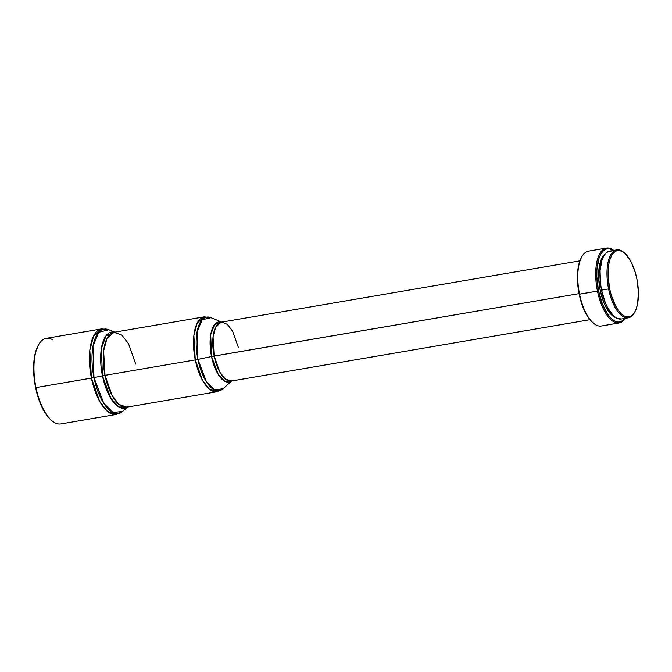 <?xml version="1.0" encoding="UTF-8"?>
<svg xmlns="http://www.w3.org/2000/svg" width="672" height="672" viewBox="0 0 672 672"><rect width="100%" height="100%" fill="white"/><g stroke="black" fill="none" stroke-linecap="round" stroke-linejoin="round"><path stroke-width="1.01" d="M38.556 344.82L38.111 345.626A42.596 18.094 80.3 0 0 35.591 387.576L35.994 387.576A43.411 18.438 -99.7 0 1 38.556 344.82A43.411 18.438 -99.7 0 1 53.113 340.024M114.803 332.136L108.847 329.734L101.657 328.877L46.225 338.36A43.411 18.438 80.3 0 0 35.994 387.576L91.426 378.092A43.411 18.438 -99.7 0 1 101.657 328.877L93.685 335.899L89.83 350.179L91.426 378.092L93.988 377.605L92.971 346.29L98.75 332.287L108.847 329.734A42.756 18.161 80.3 0 0 93.988 377.605L102.455 375.833A38.64 16.414 -99.7 0 1 114.635 332.17L106.058 335.74L101.371 348.508L102.455 375.833L105.025 375.337L112.199 395.665L118.944 404.384L126.79 407.165L128.478 406.249M135.736 364.098L128.562 343.778L121.817 335.059L113.98 332.279A37.985 16.136 80.3 0 0 105.025 375.337L102.455 375.833A38.64 16.414 -99.7 0 0 127.445 407.047L118.885 406.98L110.914 398.471L102.455 375.833L93.988 377.605A42.756 18.161 80.3 0 0 122.791 411.272L113.182 412.591L103.874 403.486L93.988 377.605L91.426 378.092L99.624 401.318L107.335 411.281L116.29 414.464A43.411 18.438 -99.7 0 1 91.426 378.092L35.994 387.576A43.411 18.438 80.3 0 0 60.858 423.94L116.29 414.464L122.791 411.272L127.613 407.022M238.283 347.206L232.646 331.237L227.346 324.383L210.983 317.688L204.229 316.84L113.98 332.279L107.008 338.419L103.631 350.918L105.025 375.337L195.275 359.906A37.985 16.136 -99.7 0 1 204.229 316.84L197.257 322.988L193.88 335.479L195.275 359.906L197.904 359.402L197.039 331.993L202.129 319.796L210.983 317.688A37.304 15.842 80.3 0 0 197.904 359.402L211.52 356.538A30.526 12.97 -99.7 0 1 221.525 322.14L214.578 324.593L210.714 334.656L211.52 356.538L214.15 356.034L219.786 372.002L225.086 378.857L231.252 381.041L232.168 380.503L223.129 388.685L214.738 389.97L206.573 382.057L197.904 359.402A37.304 15.842 80.3 0 0 223.129 388.685L217.039 391.726A37.985 16.136 -99.7 0 1 195.275 359.906L202.448 380.226L209.194 388.945L217.039 391.726L126.79 407.165A37.985 16.136 80.3 0 1 105.025 375.337L195.275 359.906L211.52 356.538L218.35 374.657L224.784 381.301L231.588 380.982A30.526 12.97 -99.7 0 1 211.52 356.538L579.054 293.63L214.15 356.034A29.845 12.676 80.3 0 0 231.252 381.041L589.949 319.696M221.189 322.199A29.845 12.676 80.3 0 0 214.15 356.034L213.058 336.848L215.704 327.029L221.189 322.199L579.886 260.854M606.438 248.06L588.521 251.118A37.985 16.136 80.3 0 0 579.566 294.185A37.985 16.136 -99.7 0 1 581.809 256.771L581.364 257.578A37.17 15.792 80.3 0 0 579.172 294.185L597.484 291.119A37.985 16.136 -99.7 0 1 606.438 248.06A37.985 16.136 -99.7 0 1 613.721 250.387A37.985 16.136 80.3 0 0 597.484 291.119L598.534 290.875A37.17 15.792 -99.7 0 1 613.595 250.412L609.185 248.682L606.11 249.052L603.322 250.824L600.928 253.924L599.021 258.233L596.929 269.766L596.828 276.553L598.534 290.875L597.484 291.119A37.985 16.136 80.3 0 0 625.338 318.318A37.985 16.136 -99.7 0 1 619.24 322.938A37.985 16.136 -99.7 0 1 597.484 291.119L579.566 294.185A37.985 16.136 80.3 0 0 601.322 326.004L619.24 322.938M600.18 290.27L601.549 290.035L600.18 290.27A33.104 14.062 80.3 0 0 615.821 317.68L611.654 314.992L606.127 307.415L603.742 302.274L600.18 290.27A33.104 14.062 80.3 0 1 604.951 254.159L602.314 257.368L599.407 265.969L598.66 277.519L600.18 290.27M616.72 249.875L609.697 251.076A34.457 14.633 80.3 0 0 601.574 290.144L608.597 288.943A34.457 14.633 -99.7 0 1 616.72 249.875A34.457 14.633 -99.7 0 1 624.506 253.008M624.851 253.302L624.162 252.689A34.457 14.633 80.3 0 0 609.756 256.788A34.457 14.633 80.3 0 0 608.597 288.943L609.647 288.7A33.642 14.288 -99.7 0 1 610.789 257.3A33.642 14.288 -99.7 0 1 624.851 253.302A33.642 14.288 -99.7 0 1 636.854 278.746L638.4 291.698L637.644 303.45L636.418 308.288L634.687 312.186L632.52 314.992L630 316.596L627.22 316.932L624.28 316L621.306 313.816L618.408 310.489L615.686 306.121L611.226 295.016L609.647 288.7L608.101 275.738L608.857 263.995L610.084 259.148L611.814 255.251L613.981 252.445L616.501 250.841L619.282 250.505L622.222 251.446L625.195 253.621L630.815 261.316L635.275 272.42L636.854 278.746A33.642 14.288 -99.7 0 1 634.864 311.875A33.642 14.288 -99.7 0 1 609.647 288.7L608.597 288.943A34.457 14.633 80.3 0 0 634.418 312.682L634.864 311.875M611.444 251.026L608.588 251.37L606.01 253.016L603.784 255.889L602.02 259.879L600.079 270.572L600.491 283.475L601.574 290.144A34.457 14.633 80.3 0 0 621.314 319.007L628.337 317.806A34.457 14.633 -99.7 0 1 608.597 288.943L601.574 290.144L605.279 302.635L607.757 307.986L613.511 315.874L616.56 318.1L621.373 318.998M634.645 312.27A34.457 14.633 -99.7 0 1 628.337 317.806M625.212 318.343L621.02 321.695L617.946 322.073L614.704 321.04L611.419 318.629L608.21 314.95L602.532 304.357L598.534 290.875A37.17 15.792 -99.7 0 0 625.212 318.343M593.116 322.904A37.985 16.136 -99.7 0 1 579.566 294.185L579.172 294.185A37.17 15.792 80.3 0 0 592.427 322.291L593.116 322.904M581.557 257.233L579.65 261.542L578.298 266.893L577.559 273.084L577.458 279.871L579.172 294.185L583.162 307.667L585.841 313.438L588.84 318.259L592.469 322.325M51.475 420.395A43.411 18.438 -99.7 0 1 35.994 387.576L35.591 387.576A42.596 18.094 80.3 0 0 50.795 419.79L51.475 420.395M38.329 345.232L35.288 353.094L34.079 359.738L33.634 371.171L34.843 383.468L37.59 395.573L41.656 406.459L46.679 415.162L50.812 419.798M113.98 332.279L115.878 332.573"/></g></svg>
